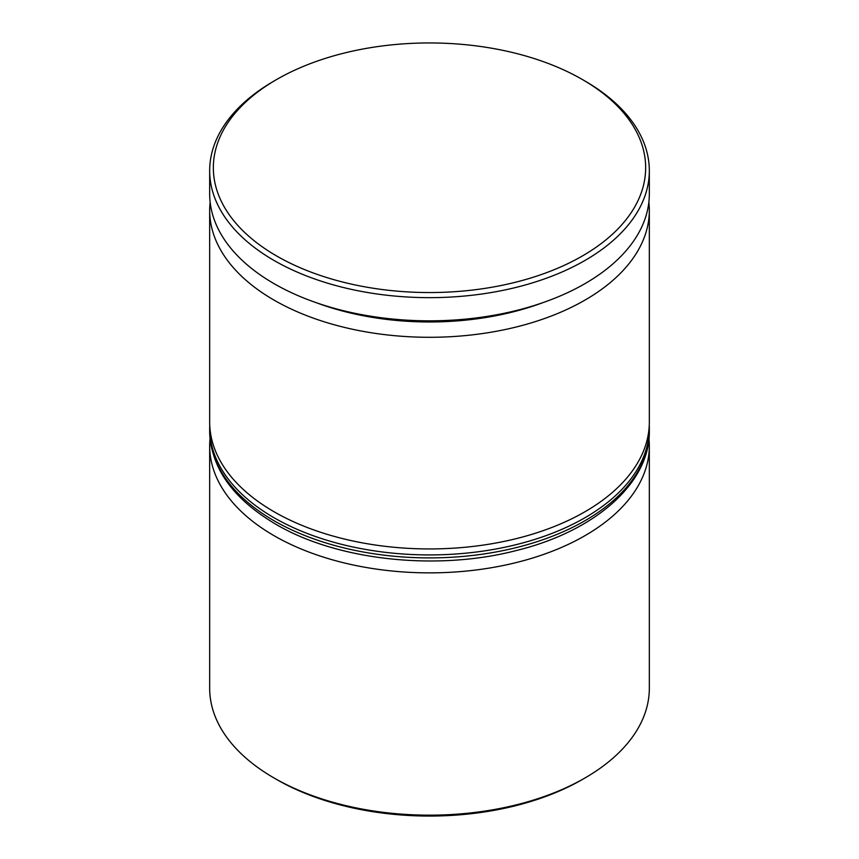 <?xml version="1.0" encoding="UTF-8"?>
<svg xmlns="http://www.w3.org/2000/svg" width="859" height="859" viewBox="0 0 859 859"><rect width="100%" height="100%" fill="white"/><g stroke="black" fill="none" stroke-linecap="round" stroke-linejoin="round"><path stroke-width="1.29" d="M316.133 302.658A208.834 120.571 0 0 0 542.867 302.658M648.856 202.155A219.829 126.917 180 0 1 649.329 210.38A219.829 126.917 180 0 1 513.628 327.633A219.829 126.917 180 0 1 274.064 300.124A219.829 126.917 180 0 1 209.671 210.38A219.829 126.917 180 0 1 210.144 202.155M648.953 438.595A219.829 126.917 180 0 1 649.329 445.95A219.829 126.917 180 0 1 513.628 563.203A219.829 126.917 180 0 1 274.064 535.694A219.829 126.917 180 0 1 209.671 445.95A219.829 126.917 180 0 1 210.047 438.595M584.936 777.996L582.348 779.5A216.157 124.802 180 0 1 276.652 779.5L274.064 777.996A219.829 126.917 0 0 0 584.936 777.996A219.829 126.917 0 0 0 649.329 688.263L649.329 445.95M276.652 255.993A216.157 124.802 0 0 0 582.348 255.993A216.157 124.802 0 0 0 582.348 79.5L584.936 81.004A219.829 126.917 180 0 1 649.329 170.737A219.829 126.917 180 0 1 513.628 287.99A219.829 126.917 180 0 1 274.064 260.481A219.829 126.917 180 0 1 209.671 170.737A219.829 126.917 180 0 1 274.064 81.004L276.652 79.5A216.157 124.802 0 0 0 276.652 255.993M209.671 210.38L209.671 422.027A219.829 126.917 0 0 0 274.064 511.76A219.829 126.917 0 0 0 513.628 539.28A219.829 126.917 0 0 0 649.329 422.027L649.329 210.38M209.671 170.737L209.671 193.919A219.829 126.917 0 0 0 274.064 283.663A219.829 126.917 0 0 0 513.628 311.173A219.829 126.917 0 0 0 649.329 193.919L649.329 170.737M276.652 779.5L274.064 777.996A219.829 126.917 0 0 1 209.671 688.263L209.671 445.95M584.936 81.004L582.348 79.5A216.157 124.802 0 0 0 276.652 79.5M274.064 520.737A219.829 126.917 0 0 0 513.628 548.246A219.829 126.917 0 0 0 649.329 430.993C650.252 482.597 595.534 531.184 516.484 550.49C436.791 571.31 337.007 560.455 275.578 524.097C232.66 498.639 210.691 467.607 209.671 430.993A219.829 126.917 0 0 0 274.064 520.737M649.329 430.993L649.329 428.007A219.829 126.917 180 0 1 513.628 545.261A219.829 126.917 180 0 1 274.064 517.752A219.829 126.917 180 0 1 209.671 428.007L209.671 430.993M649.329 428.007L649.264 424.969M209.736 424.969L209.671 428.007"/></g></svg>
